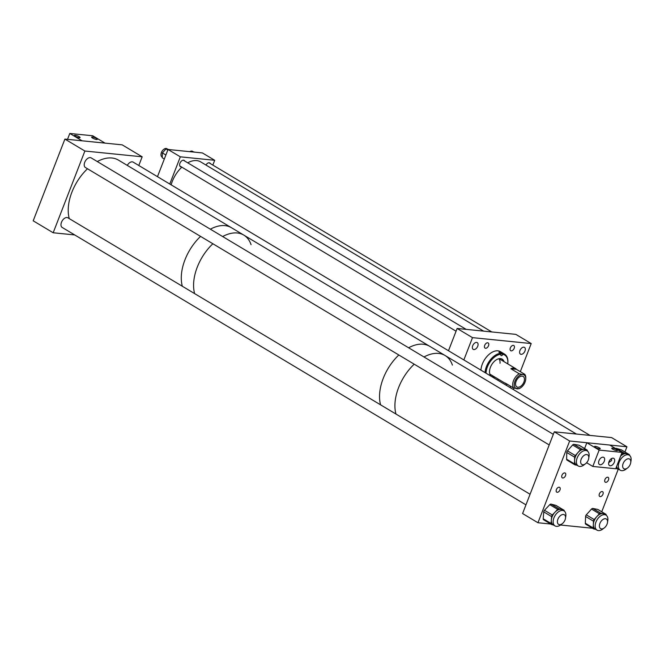 <?xml version="1.0" encoding="UTF-8"?>
<svg xmlns="http://www.w3.org/2000/svg" width="664" height="664" viewBox="0 0 664 664"><rect width="100%" height="100%" fill="white"/><g stroke="black" fill="none" stroke-linecap="round" stroke-linejoin="round"><path stroke-width="1" d="M510.342 347.928A3.021 1.818 -59.1 0 1 513.811 345.529A3.021 1.818 -59.1 0 1 514.185 348.318A3.021 1.818 -59.1 0 1 510.716 350.708A3.021 1.818 -59.1 0 1 510.342 347.928M519.953 350.501A3.934 2.374 -59.1 0 1 524.485 347.38A3.934 2.374 -59.1 0 1 524.975 351.007A3.934 2.374 -59.1 0 1 520.443 354.128A3.934 2.374 -59.1 0 1 519.953 350.501M484.687 345.346A3.021 1.818 -59.1 0 1 488.164 342.948A3.021 1.818 -59.1 0 1 488.538 345.728A3.021 1.818 -59.1 0 1 485.06 348.127A3.021 1.818 -59.1 0 1 484.687 345.346M472.702 345.736A3.934 2.374 -59.1 0 1 477.233 342.616A3.934 2.374 -59.1 0 1 477.723 346.243A3.934 2.374 -59.1 0 1 473.191 349.364A3.934 2.374 -59.1 0 1 472.702 345.736M510.848 386.39A3.934 2.374 -59.1 0 1 509.728 387.369M506.607 385.51A3.934 2.374 -59.1 0 1 506.889 384.199M520.31 371.666L531.208 343.562L472.494 337.644L463.854 359.929M513.372 389.552L513.911 388.158M472.494 337.644L457.131 328.456L448.482 350.741M531.208 343.562L515.837 334.374L457.131 328.456M504.059 361.672A10.192 6.15 120.9 0 0 502.183 359.141A10.192 6.15 120.9 0 0 490.322 367.565A10.192 6.15 120.9 0 0 491.335 376.372M503.295 361.216A10.192 6.15 120.9 0 0 501.793 358.933M500.009 363.249A8.981 5.42 120.9 0 0 498.863 358.726M502.44 360.701A12.259 7.395 120.9 0 0 502.308 359.415M507.777 363.897A14.998 9.047 120.9 0 0 507.86 362.976A14.998 9.047 120.9 0 0 502.789 354.31L502.739 354.435A1.403 0.847 -59.1 0 1 501.112 355.597A1.403 0.847 -59.1 0 1 500.922 354.352L500.963 354.227A14.998 9.047 120.9 0 0 486.023 373.193M507.877 362.718A15.72 9.479 120.9 0 0 507.894 362.444A15.72 9.479 120.9 0 0 504.524 354.103A15.72 9.479 120.9 0 0 502.532 353.364L502.789 354.31M504.524 354.103L500.407 351.638A15.72 9.479 120.9 0 0 482.122 364.636A15.72 9.479 120.9 0 0 480.919 370.138M502.532 353.364L500.689 352.26A15.72 9.479 -59.1 0 0 498.863 352.169L500.706 353.273A15.72 9.479 120.9 0 0 486.239 367.101A15.72 9.479 120.9 0 0 485.035 372.604M500.706 353.273L500.963 354.227M492.132 376.845A10.192 6.15 120.9 0 0 494.838 377.086M497.784 379.816A14.998 9.047 120.9 0 0 498.556 379.31M492.024 376.612A12.259 7.395 120.9 0 0 493.219 376.114M491.368 376.388A10.192 6.15 120.9 0 0 494.074 376.629M500.689 352.26L500.407 353.041A1.403 0.847 -59.1 0 1 500.39 353.082M507.396 384.332A8.981 5.42 -59.1 0 1 506.225 383.9A8.981 5.42 -59.1 0 1 505.296 383.078L513.704 388.1A8.981 5.42 -59.1 0 1 513.513 380.638A8.981 5.42 -59.1 0 1 519.256 373.782L510.857 368.752A8.981 5.42 -59.1 0 1 515.447 368.487A8.981 5.42 -59.1 0 1 516.376 369.308L524.784 374.338A8.981 5.42 -59.1 0 1 525.772 378.281L525.73 379.102A7.868 4.748 -59.1 0 1 520.443 387.934A7.868 4.748 -59.1 0 1 517.231 388.838A7.868 4.748 -59.1 0 1 514.982 381.169A7.868 4.748 -59.1 0 1 522.784 374.513L519.256 373.782M513.704 388.1L519.231 388.656A8.981 5.42 -59.1 0 0 519.746 388.365L520.443 387.934M516.111 381.285A6.109 3.685 120.9 0 0 516.866 386.913A6.109 3.685 120.9 0 0 523.904 382.066A6.109 3.685 120.9 0 0 523.141 376.43A6.109 3.685 120.9 0 0 516.111 381.285M524.784 374.338L522.784 374.513A7.868 4.748 -59.1 0 1 525.73 379.102M510.857 368.752L516.376 369.308M210.363 163.61A3.644 2.2 120.9 0 0 209.791 162.954A3.644 2.2 120.9 0 0 205.973 165.045M184.716 161.02A3.644 2.2 120.9 0 0 184.144 160.364A3.644 2.2 120.9 0 0 179.944 163.261A3.644 2.2 120.9 0 0 180.4 166.623A3.644 2.2 120.9 0 0 181.247 166.822M214.696 160.29L202.404 152.936L168.025 149.475L180.326 156.828L214.696 160.29L212.837 165.087M157.476 176.665L168.025 149.475M169.776 184.019L180.326 156.828M192.245 151.915L191.34 151.824M191.597 151.525L195.174 152.205M189.779 151.666A4.789 2.888 -59.1 0 1 192.568 151.326L193.498 151.873M162.248 157.094L162.008 156.953A4.789 2.888 -59.1 0 1 161.377 156.306A4.789 2.888 -59.1 0 1 162.398 150.745A4.789 2.888 -59.1 0 1 166.93 148.736L167.859 149.292M167.818 150.022L165.983 148.927L162.406 152.927L162.223 157.742L164.332 159.003M165.983 148.927L169.494 149.616M165.884 155.002L162.406 152.927M483.608 331.12L200.677 161.883A24.701 14.898 120.9 0 0 187.696 162.804M181.811 167.154A24.701 14.898 120.9 0 0 171.129 184.833M162.655 150.413A3.378 2.034 120.9 0 0 161.468 152.396M68.093 217.916A5.611 3.386 120.9 0 0 67.935 217.817A5.611 3.386 120.9 0 0 61.478 222.274A5.611 3.386 120.9 0 0 62.175 227.445A5.611 3.386 120.9 0 0 62.341 227.536M91.341 157.999A5.611 3.386 120.9 0 0 91.175 157.891A5.611 3.386 120.9 0 0 84.718 162.348A5.611 3.386 120.9 0 0 85.415 167.527A5.611 3.386 120.9 0 0 85.581 167.618M133.339 162.232A5.611 3.386 120.9 0 0 133.182 162.124A5.611 3.386 120.9 0 0 127.28 165.394M64.906 139.083L84.884 151.027L53.178 232.765L33.2 220.813L64.906 139.083L122.193 144.852L142.171 156.804L138.801 165.494M84.884 151.027L142.171 156.804M53.178 232.765L74.708 234.94M97.284 161.551A40.413 24.377 120.9 0 1 118.424 160.099L231.487 227.735A40.413 24.377 120.9 0 0 210.355 229.188A40.413 24.377 120.9 0 1 231.487 227.735L243.788 235.089A40.413 24.377 120.9 0 0 222.647 236.542A40.413 24.377 120.9 0 1 243.788 235.089A40.413 24.377 120.9 0 1 251.067 244.676M200.57 236.401A40.413 24.377 120.9 0 0 184.965 259.823A40.413 24.377 120.9 0 0 182.326 286.25A40.413 24.377 120.9 0 1 184.965 259.823A40.413 24.377 120.9 0 1 200.57 236.401M212.87 243.754A40.413 24.377 120.9 0 0 197.258 267.177A40.413 24.377 120.9 0 0 194.627 293.604A40.413 24.377 120.9 0 1 201.922 257.591A40.413 24.377 120.9 0 1 212.87 243.754M387.884 368.827A40.413 24.377 120.9 0 0 380.588 404.841A40.413 24.377 120.9 0 1 383.219 378.414A40.413 24.377 120.9 0 1 398.832 354.991A40.413 24.377 120.9 0 0 387.884 368.827M452.4 365.109A40.413 24.377 120.9 0 0 445.121 355.522L429.749 346.326A40.413 24.377 120.9 0 0 408.609 347.778A40.413 24.377 120.9 0 1 429.749 346.326L243.788 235.089M398.591 387.61A40.413 24.377 120.9 0 0 395.96 414.037A40.413 24.377 120.9 0 1 398.591 387.61A40.413 24.377 120.9 0 1 414.203 364.179A40.413 24.377 120.9 0 0 398.591 387.61M445.121 355.522A40.413 24.377 120.9 0 0 423.981 356.975A40.413 24.377 120.9 0 1 445.121 355.522L576.385 434.04M562.748 477.997A2.805 1.693 -59.1 0 1 562.3 477.848A2.805 1.693 -59.1 0 1 562.109 474.918A2.805 1.693 -59.1 0 1 564.732 472.892A2.805 1.693 -59.1 0 1 565.18 473.042A2.805 1.693 -59.1 0 1 565.379 475.972A2.805 1.693 -59.1 0 1 562.748 477.997M605.717 482.33A2.805 1.693 -59.1 0 1 605.269 482.18A2.805 1.693 -59.1 0 1 605.078 479.25A2.805 1.693 -59.1 0 1 607.701 477.225A2.805 1.693 -59.1 0 1 608.149 477.374A2.805 1.693 -59.1 0 1 608.34 480.304A2.805 1.693 -59.1 0 1 605.717 482.33M600.173 496.63A2.805 1.693 -59.1 0 1 599.725 496.481A2.805 1.693 -59.1 0 1 599.526 493.551A2.805 1.693 -59.1 0 1 602.148 491.526A2.805 1.693 -59.1 0 1 602.597 491.675A2.805 1.693 -59.1 0 1 602.796 494.605A2.805 1.693 -59.1 0 1 600.173 496.63M557.204 492.298A2.805 1.693 -59.1 0 1 556.756 492.157A2.805 1.693 -59.1 0 1 556.556 489.219A2.805 1.693 -59.1 0 1 559.179 487.202A2.805 1.693 -59.1 0 1 559.627 487.343A2.805 1.693 -59.1 0 1 559.827 490.281A2.805 1.693 -59.1 0 1 557.204 492.298M550.763 524.037L537.956 522.742L569.654 441.004L626.949 446.781L624.932 451.976M560.524 525.016L592.52 528.245M618.259 469.191L601.742 511.778M626.949 446.781L611.577 437.584L554.291 431.816L522.585 513.554L537.956 522.742M569.654 441.004L554.291 431.816M630.8 461.853A8.748 5.279 120.9 0 0 629.248 455.205A8.748 5.279 120.9 0 0 628.459 454.865A8.748 5.279 120.9 0 0 619.885 460.617A8.748 5.279 120.9 0 0 620.267 470.22A8.748 5.279 120.9 0 0 621.056 470.56A8.748 5.279 120.9 0 0 626.866 468.435M615.603 448.54A1.793 1.087 -59.1 0 1 616.391 448.399L624.26 453.105L626.642 453.778A8.748 5.279 120.9 0 0 620.616 456.11M616.673 466.277A8.748 5.279 120.9 0 0 618.45 469.133L620.267 470.22M624.26 453.105A1.793 1.087 120.9 0 0 622.956 453.653L621.836 452.981M620.624 456.085L622.956 453.653M616.15 467.63L616.366 467.066M616.316 467.73A1.793 1.087 120.9 0 0 616.698 468.726A1.793 1.087 120.9 0 0 616.856 468.801L618.815 469.348M629.248 455.205L627.43 454.118A8.748 5.279 120.9 0 0 626.642 453.778L629.024 454.45L621.155 449.744A1.793 1.087 -59.1 0 1 621.321 449.81A1.793 1.087 -59.1 0 1 621.454 449.918M616.391 448.399L621.155 449.744M629.572 455.429A1.793 1.087 120.9 0 0 629.19 454.516A1.793 1.087 120.9 0 0 629.024 454.45M588.802 457.62A8.748 5.279 120.9 0 0 587.25 450.972A8.748 5.279 120.9 0 0 586.104 450.549A8.748 5.279 120.9 0 0 577.746 456.649A8.748 5.279 120.9 0 0 578.269 465.987A8.748 5.279 120.9 0 0 579.415 466.41A8.748 5.279 120.9 0 0 584.859 464.202M567.239 460.185A1.793 1.087 -59.1 0 1 566.998 460.094A1.793 1.087 -59.1 0 1 566.616 459.206L566.782 452.474A1.793 1.087 -59.1 0 1 567.463 450.848L572.617 444.98A1.793 1.087 -59.1 0 1 573.92 444.332L581.788 449.038L584.287 449.462A8.748 5.279 120.9 0 0 577.912 452.624A8.748 5.279 120.9 0 0 574.567 460.55A8.748 5.279 120.9 0 0 576.452 464.9L578.269 465.987M581.788 449.038A1.793 1.087 120.9 0 0 580.485 449.686L572.617 444.98M567.463 450.848L575.331 455.554L580.485 449.686M575.331 455.554A1.793 1.087 120.9 0 0 574.65 457.189L566.782 452.474M566.616 459.206L574.484 463.912L574.65 457.189M574.484 463.912A1.793 1.087 120.9 0 0 574.866 464.808A1.793 1.087 120.9 0 0 575.107 464.891L576.974 465.207M573.92 444.332L578.908 445.187A1.793 1.087 -59.1 0 1 579.141 445.27L587.009 449.976A1.793 1.087 120.9 0 1 587.399 450.873L587.391 451.064M587.25 450.972L585.432 449.885A8.748 5.279 120.9 0 0 584.287 449.462L586.777 449.893L578.908 445.187M607.56 521.779A8.748 5.279 120.9 0 0 606.008 515.131A8.748 5.279 120.9 0 0 604.962 514.733A8.748 5.279 120.9 0 0 596.546 520.725A8.748 5.279 120.9 0 0 597.027 530.146A8.748 5.279 120.9 0 0 598.073 530.544A8.748 5.279 120.9 0 0 603.617 528.361M585.922 524.253A1.793 1.087 -59.1 0 1 585.706 524.17A1.793 1.087 -59.1 0 1 585.324 523.249L585.598 516.467A1.793 1.087 -59.1 0 1 586.304 514.841L591.508 509.056A1.793 1.087 -59.1 0 1 592.819 508.433L600.688 513.139L603.144 513.637A8.748 5.279 120.9 0 0 596.778 516.658A8.748 5.279 120.9 0 0 593.326 524.56A8.748 5.279 120.9 0 0 595.21 529.059L597.027 530.146M600.688 513.139A1.793 1.087 120.9 0 0 599.376 513.762L591.508 509.056M586.304 514.841L594.172 519.547L599.376 513.762M594.172 519.547A1.793 1.087 120.9 0 0 593.467 521.174L585.598 516.467M585.324 523.249L593.193 527.955L593.467 521.174M593.193 527.955A1.793 1.087 120.9 0 0 593.574 528.876A1.793 1.087 120.9 0 0 593.79 528.959L595.683 529.341M592.819 508.433L597.741 509.429A1.793 1.087 -59.1 0 1 597.957 509.512L605.825 514.218A1.793 1.087 120.9 0 1 606.207 515.139L606.207 515.256M606.008 515.131L604.19 514.044A8.748 5.279 120.9 0 0 603.144 513.637L605.609 514.135L597.741 509.429M565.554 517.546A8.748 5.279 120.9 0 0 564.01 510.898A8.748 5.279 120.9 0 0 563.172 510.541A8.748 5.279 120.9 0 0 554.623 516.343A8.748 5.279 120.9 0 0 555.029 525.913A8.748 5.279 120.9 0 0 555.859 526.261A8.748 5.279 120.9 0 0 561.619 524.128M543.774 519.829A1.793 1.087 -59.1 0 1 543.6 519.754A1.793 1.087 -59.1 0 1 543.218 518.775L543.733 511.886A1.793 1.087 -59.1 0 1 544.48 510.276L549.784 504.665A1.793 1.087 -59.1 0 1 551.087 504.109L558.955 508.815L561.354 509.454A8.748 5.279 120.9 0 0 554.996 512.176A8.748 5.279 120.9 0 0 551.344 520.036A8.748 5.279 120.9 0 0 553.203 524.826L555.029 525.913M558.955 508.815A1.793 1.087 120.9 0 0 557.652 509.379L549.784 504.665M544.48 510.276L552.348 514.982L557.652 509.379M552.348 514.982A1.793 1.087 120.9 0 0 551.601 516.592L543.733 511.886M543.218 518.775L551.087 523.481L551.601 516.592M551.087 523.481A1.793 1.087 120.9 0 0 551.477 524.46A1.793 1.087 120.9 0 0 551.643 524.535L553.593 525.058M564.01 510.898L562.192 509.811A8.748 5.279 120.9 0 0 561.354 509.454L563.753 510.093L555.884 505.387A1.793 1.087 -59.1 0 1 556.05 505.462A1.793 1.087 -59.1 0 1 556.2 505.578M551.087 504.109L555.884 505.387M564.309 511.097A1.793 1.087 120.9 0 0 563.919 510.168A1.793 1.087 120.9 0 0 563.753 510.093M595.284 446.374A3.054 0.664 -158.8 0 1 598.53 447.395A3.054 0.664 -158.8 0 1 600.214 448.723A3.054 0.664 -158.8 0 1 599.459 448.872A3.054 0.664 -158.8 0 1 596.214 447.843A3.054 0.664 -158.8 0 1 594.521 446.515A3.054 0.664 -158.8 0 1 595.284 446.374M612.515 448.109A3.054 0.664 -158.8 0 1 615.76 449.138A3.054 0.664 -158.8 0 1 617.454 450.466A3.054 0.664 -158.8 0 1 616.69 450.607A3.054 0.664 -158.8 0 1 613.445 449.578A3.054 0.664 -158.8 0 1 611.76 448.258A3.054 0.664 -158.8 0 1 612.515 448.109M604.281 461.231A4.175 2.523 120.9 0 0 603.759 457.371A4.175 2.523 120.9 0 0 598.953 460.691A4.175 2.523 120.9 0 0 599.476 464.543A4.175 2.523 120.9 0 0 604.281 461.231M614.316 462.244A4.175 2.523 120.9 0 0 613.802 458.384A4.175 2.523 120.9 0 0 608.988 461.704A4.175 2.523 120.9 0 0 609.51 465.555A4.175 2.523 120.9 0 0 614.316 462.244M611.66 458.509L611.544 460.575L608.697 462.684M586.843 442.739L609.76 445.046L622.06 452.4L615.719 468.751L592.803 466.443L599.144 450.092L586.843 442.739L584.594 448.532M586.619 462.742L592.803 466.443M622.06 452.4L599.144 450.092M96.57 139.49A3.054 0.664 -158.8 0 1 93.325 138.461A3.054 0.664 -158.8 0 1 91.632 137.133A3.054 0.664 -158.8 0 1 92.387 136.992A3.054 0.664 -158.8 0 1 95.641 138.012A3.054 0.664 -158.8 0 1 97.326 139.34A3.054 0.664 -158.8 0 1 96.57 139.49M79.34 137.755A3.054 0.664 -158.8 0 1 76.094 136.726A3.054 0.664 -158.8 0 1 74.401 135.398A3.054 0.664 -158.8 0 1 75.156 135.248A3.054 0.664 -158.8 0 1 78.402 136.278A3.054 0.664 -158.8 0 1 80.095 137.606A3.054 0.664 -158.8 0 1 79.34 137.755M105.012 143.117L92.711 135.763L69.795 133.456L82.095 140.809L105.012 143.117M67.512 139.34L69.795 133.456M87.507 168.764A40.413 24.377 120.9 0 0 71.895 192.186A40.413 24.377 120.9 0 0 69.263 218.614M600.082 528.179A5.603 3.378 120.9 0 0 600.596 528.619A5.603 3.378 120.9 0 0 606.074 526.012A5.603 3.378 120.9 0 0 606.863 519.431A5.603 3.378 120.9 0 0 606.348 518.999A5.603 3.378 120.9 0 0 600.87 521.597A5.603 3.378 120.9 0 0 600.082 528.179M557.901 519.215A5.603 3.378 120.9 0 0 558.598 524.386A5.603 3.378 120.9 0 0 565.047 519.929A5.603 3.378 120.9 0 0 564.35 514.766A5.603 3.378 120.9 0 0 557.901 519.215M623.139 463.522A5.603 3.378 120.9 0 0 623.836 468.693A5.603 3.378 120.9 0 0 630.294 464.244A5.603 3.378 120.9 0 0 629.596 459.073A5.603 3.378 120.9 0 0 623.139 463.522M581.141 459.289A5.603 3.378 120.9 0 0 581.838 464.46A5.603 3.378 120.9 0 0 588.287 460.011A5.603 3.378 120.9 0 0 587.59 454.84A5.603 3.378 120.9 0 0 581.141 459.289M500.407 353.041L502.739 354.435M507.86 362.976L507.894 362.444M499.062 358.684L515.447 368.487M489.841 374.098L506.225 383.9M491.792 331.95L208.936 162.755M466.145 329.361L183.297 160.173M456.06 331.203L179.828 165.967M615.91 468.261L616.698 468.726M621.321 449.81L629.19 454.516M566.998 460.094L574.866 464.808M585.706 524.17L593.574 528.876M543.6 519.754L551.477 524.46M556.05 505.462L563.919 510.168M525.954 504.856L62.018 227.345M530.071 494.257L67.77 217.726M590.047 435.418L133.007 162.033M549.203 444.938L85.258 167.419M553.311 434.331L91.01 157.8"/></g></svg>
